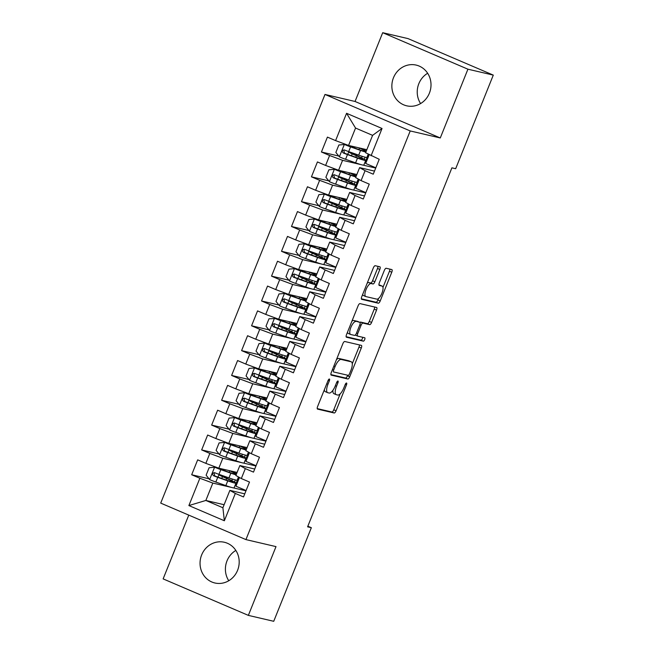 <?xml version="1.0" encoding="UTF-8"?>
<svg xmlns="http://www.w3.org/2000/svg" width="654" height="654" viewBox="0 0 654 654"><rect width="100%" height="100%" fill="white"/><g stroke="black" fill="none" stroke-linecap="round" stroke-linejoin="round"><path stroke-width="0.98" d="M329.371 379.018A1.839 0.654 113.2 0 0 328.038 380.579L317.623 406.469A2.632 0.932 113.2 0 0 317.517 409.102A2.632 0.932 113.2 0 0 317.566 409.118L334.169 412.993A2.632 0.932 113.2 0 0 336.074 410.769L346.481 384.879A1.839 0.654 113.2 0 0 346.563 383.04A1.839 0.654 113.2 0 0 346.522 383.023A1.839 0.654 113.2 0 0 345.189 384.577L343.841 387.928A8.42 2.992 113.2 0 1 337.758 395.041L336.369 394.714A8.42 2.992 113.2 0 1 336.197 394.656A8.42 2.992 113.2 0 1 336.557 386.228L337.905 382.876A1.839 0.654 113.2 0 0 337.979 381.037A1.839 0.654 113.2 0 0 337.946 381.02A1.839 0.654 113.2 0 0 336.614 382.574L335.265 385.925A8.42 2.992 113.2 0 1 329.183 393.038L327.793 392.719A8.42 2.992 113.2 0 1 327.613 392.653A8.42 2.992 113.2 0 1 327.981 384.225L329.33 380.881A1.839 0.654 113.2 0 0 329.403 379.034A1.839 0.654 113.2 0 0 329.371 379.018M393.471 77.761A20.903 19.506 -76.9 0 0 406.69 105.817A20.903 19.506 -76.9 0 0 429.4 93.146A20.903 19.506 -76.9 0 0 416.189 65.098A20.903 19.506 -76.9 0 0 393.471 77.761M427.659 73.256A20.903 19.506 -76.9 0 0 418.838 83.679A20.903 19.506 -76.9 0 0 420.587 103.569M201.653 554.935A20.903 19.506 -76.9 0 0 214.864 582.984A20.903 19.506 -76.9 0 0 237.582 570.321A20.903 19.506 -76.9 0 0 224.363 542.264A20.903 19.506 -76.9 0 0 201.653 554.935M235.832 550.431A20.903 19.506 -76.9 0 0 227.012 560.854A20.903 19.506 -76.9 0 0 228.761 580.744M379.819 269.448A2.632 0.932 113.2 0 0 379.933 266.816A2.632 0.932 113.2 0 0 379.876 266.791L375.224 265.712A2.632 0.932 113.2 0 0 373.32 267.927L361.76 296.687A2.632 0.932 113.2 0 0 361.646 299.319A2.632 0.932 113.2 0 0 361.703 299.336L378.298 303.211A2.632 0.932 113.2 0 0 380.203 300.987L391.762 272.236A2.632 0.932 113.2 0 0 391.877 269.603A2.632 0.932 113.2 0 0 391.82 269.579L386.195 268.271A2.632 0.932 113.2 0 0 384.29 270.494L379.345 282.798A2.632 0.932 113.2 0 0 379.23 285.43A2.632 0.932 113.2 0 0 379.287 285.446L382.075 286.1A7.039 2.502 113.2 0 1 382.23 286.15A7.039 2.502 113.2 0 1 381.838 293.401A7.039 2.502 113.2 0 1 376.835 299.14L365.913 296.589A7.039 2.502 113.2 0 1 365.758 296.54A7.039 2.502 113.2 0 1 366.15 289.289A7.039 2.502 113.2 0 1 371.153 283.55L372.968 283.975A2.632 0.932 113.2 0 0 374.873 281.751L379.819 269.448L377.522 268.459A2.632 0.932 113.2 0 0 377.922 266.341M467.921 69.193L382.696 32.7L355.048 101.468L440.281 137.961L467.921 69.193L493.288 75.112L455.666 168.707L451.906 167.833L307.593 526.83L311.345 527.704L307.838 526.2M440.281 137.961L410.213 130.947L245.937 539.599L160.712 503.106L324.989 94.454L410.213 130.947M188.769 515.115L163.132 578.888L248.357 615.381L276.004 546.613L245.937 539.599M248.357 615.381L273.724 621.3L311.345 527.704M344.756 341.494A2.632 0.932 113.2 0 0 342.851 343.718L331.292 372.478A2.632 0.932 113.2 0 0 331.177 375.11A2.632 0.932 113.2 0 0 331.235 375.126L347.838 379.001A2.632 0.932 113.2 0 0 349.735 376.778L361.294 348.018A2.632 0.932 113.2 0 0 361.409 345.386A2.632 0.932 113.2 0 0 361.351 345.369L344.756 341.494M346.53 334.578L358.09 305.827A2.632 0.932 113.2 0 1 359.986 303.603L376.59 307.478A2.632 0.932 113.2 0 1 376.647 307.494A2.632 0.932 113.2 0 1 376.532 310.127L371.586 322.43A2.632 0.932 113.2 0 1 369.682 324.654L362.945 323.084A2.632 0.932 113.2 0 0 361.049 325.308L357.763 333.466A2.632 0.932 113.2 0 0 357.648 336.107A2.632 0.932 113.2 0 0 357.705 336.123L364.719 337.758A1.839 0.654 113.2 0 1 364.752 337.775A1.839 0.654 113.2 0 1 364.654 339.671A1.839 0.654 113.2 0 1 363.346 341.167L346.473 337.235A2.632 0.932 113.2 0 1 346.416 337.211A2.632 0.932 113.2 0 1 346.53 334.578M224.109 504.716L205.847 500.457L222.891 507.749L224.355 520.756L235.334 493.443L243.509 496.942L249.501 482.047L241.318 478.548L245.315 468.616L253.49 472.114L259.474 457.22L251.299 453.721L255.289 443.788L263.472 447.287L269.456 432.392L261.281 428.893L265.271 418.961L273.454 422.468L279.438 407.565L271.263 404.066L275.252 394.133L283.427 397.64L289.42 382.737L281.245 379.238L285.234 369.306L293.409 372.813L299.401 357.918L291.218 354.411L295.216 344.478L303.391 347.985L309.383 333.09L301.2 329.583L305.197 319.659L313.372 323.158L319.356 308.263L311.181 304.756L315.171 294.831L323.354 298.33L329.338 283.435L321.163 279.937L325.152 270.004L333.336 273.503L339.32 258.608L331.145 255.109L335.134 245.176L343.309 248.675L349.301 233.78L341.126 230.282L345.116 220.349L353.291 223.848L359.283 208.953L351.1 205.454L355.097 195.521L363.272 199.02L369.265 184.126L361.082 180.627L365.079 170.694L373.254 174.193L379.238 159.298L365.611 152.734L372.592 135.353L355.547 128.053L348.566 145.433L366.829 149.692M224.355 520.756L188.883 505.567L199.862 478.254L212.828 483.077L231.508 487.434M209.043 478.802L191.679 474.755L199.862 478.254M191.679 474.755L197.672 459.86L205.847 463.359L209.836 453.426L222.81 458.25L241.489 462.607M219.025 453.974L201.661 449.927L209.836 453.426M201.661 449.927L207.653 435.033L215.828 438.532L219.818 428.599L232.791 433.422L251.463 437.779M229.006 429.147L211.643 425.1L219.818 428.599M211.643 425.1L217.635 410.205L225.81 413.704L229.799 403.771L242.773 408.595L261.445 412.952M238.988 404.319L221.624 400.273L229.799 403.771M221.624 400.273L227.608 385.378L235.792 388.877L239.781 378.944L252.755 383.767L271.426 388.124M248.961 379.5L231.606 375.445L239.781 378.944M231.606 375.445L237.59 360.55L245.765 364.049L249.763 354.116L262.736 358.94L281.408 363.297M258.943 354.672L241.588 350.618L249.763 354.116M241.588 350.618L247.572 335.723L255.747 339.222L259.744 329.297L272.71 334.112L291.39 338.47M268.925 329.845L251.561 325.79L259.744 329.297M251.561 325.79L257.553 310.895L265.728 314.394L269.718 304.47L282.692 309.285L301.363 313.642M278.906 305.017L261.543 300.963L269.718 304.47M261.543 300.963L267.535 286.068L275.71 289.567L279.699 279.642L292.673 284.465L311.345 288.823M288.888 280.19L271.524 276.135L279.699 279.642M271.524 276.135L277.517 261.24L285.692 264.747L289.681 254.815L302.655 259.638L321.327 263.995M298.87 255.362L281.506 251.308L289.681 254.815M281.506 251.308L287.49 236.413L295.673 239.92L299.663 229.987L312.637 234.811L331.308 239.168M308.843 230.535L291.488 226.488L299.663 229.987M291.488 226.488L297.472 211.585L305.647 215.092L309.644 205.16L322.618 209.983L341.29 214.34M318.825 205.708L301.469 201.661L309.644 205.16M301.469 201.661L307.454 186.766L315.629 190.265L319.626 180.332L332.592 185.156L351.272 189.513M328.807 180.88L311.443 176.833L319.626 180.332M311.443 176.833L317.435 161.939L325.61 165.437L329.6 155.505L342.573 160.328L361.245 164.685M338.788 156.053L321.425 152.006L329.6 155.505M321.425 152.006L327.417 137.111L335.592 140.61L346.571 113.297L382.042 128.486L371.063 155.799M374.497 171.095L359.618 167.628L355.629 177.561L361.082 180.627M365.079 170.694L359.618 167.628M335.592 140.61L348.566 145.433M346.571 113.297L355.547 128.053M364.515 195.922L349.637 192.456L345.647 202.38L351.1 205.454M355.097 195.521L349.637 192.456M363.256 165.151L375.723 168.062M342.573 160.328L338.584 170.261L356.847 174.52M325.61 165.437L338.584 170.261M354.542 220.75L339.663 217.283L335.666 227.208L341.126 230.282M345.116 220.349L339.663 217.283M353.274 189.979L365.741 192.889M332.592 185.156L328.602 195.088L346.865 199.347M315.629 190.265L328.602 195.088M344.56 245.577L329.681 242.111L325.684 252.035L331.145 255.109M335.134 245.176L329.681 242.111M343.301 214.806L355.76 217.717M322.618 209.983L318.621 219.916L336.892 224.175M305.647 215.092L318.621 219.916M334.578 270.404L319.7 266.93L315.71 276.863L321.163 279.937M325.152 270.004L319.7 266.93M333.319 239.634L345.778 242.544M312.637 234.811L308.639 244.735L326.91 249.002M295.673 239.92L308.639 244.735M324.597 295.232L309.718 291.758L305.729 301.69L311.181 304.756M315.171 294.831L309.718 291.758M323.338 264.461L335.796 267.372M302.655 259.638L298.665 269.562L316.928 273.83M285.692 264.747L298.665 269.562M314.615 320.059L299.736 316.585L295.747 326.518L301.2 329.583M305.197 319.659L299.736 316.585M313.356 289.289L325.815 292.191M292.673 284.465L288.684 294.39L306.947 298.657M275.71 289.567L288.684 294.39M304.633 344.887L289.755 341.413L285.765 351.345L291.218 354.411M295.216 344.478L289.755 341.413M303.374 314.116L315.841 317.018M282.692 309.285L278.702 319.217L296.965 323.485M265.728 314.394L278.702 319.217M294.66 369.714L279.781 366.24L275.784 376.173L281.245 379.238M285.234 369.306L279.781 366.24M293.401 338.944L305.859 341.846M272.71 334.112L268.72 344.045L286.983 348.304M255.747 339.222L268.72 344.045M284.678 394.542L269.8 391.067L265.802 401L271.263 404.066M275.252 394.133L269.8 391.067M283.419 363.771L295.878 366.673M262.736 358.94L258.739 368.872L277.01 373.132M245.765 364.049L258.739 368.872M274.696 419.369L259.818 415.895L255.828 425.828L261.281 428.893M265.271 418.961L259.818 415.895M273.437 388.599L285.896 391.501M252.755 383.767L248.757 393.7L267.028 397.959M235.792 388.877L248.757 393.7M264.715 444.189L249.836 440.722L245.847 450.655L251.299 453.721M255.289 443.788L249.836 440.722M263.456 413.418L275.914 416.328M242.773 408.595L238.784 418.527L257.047 422.786M225.81 413.704L238.784 418.527M254.733 469.016L239.854 465.55L235.865 475.474L241.318 478.548M245.315 468.616L239.854 465.55M253.474 438.245L265.933 441.156M232.791 433.422L228.802 443.355L247.065 447.614M215.828 438.532L228.802 443.355M244.751 493.844L229.873 490.377L222.891 507.749M235.334 493.443L229.873 490.377M243.492 463.073L255.959 465.983M222.81 458.25L218.82 468.182L237.083 472.441M205.847 463.359L218.82 468.182M493.288 75.112L408.063 38.619L382.696 32.7M355.048 101.468L324.989 94.454M233.519 487.9L245.978 490.811M212.828 483.077L205.847 500.457L188.883 505.567M375.829 167.792L365.7 163.459L369.208 154.753M365.848 192.619L355.727 188.287L359.226 179.58M355.866 217.447L345.745 213.114L349.244 204.408M345.884 242.274L335.764 237.942L339.262 229.235M335.903 267.102L325.782 262.761L329.281 254.063M325.929 291.929L315.8 287.588L319.299 278.89M315.947 316.757L305.827 312.416L309.326 303.709M305.966 341.576L295.845 337.243L299.344 328.537M295.984 366.404L285.863 362.071L289.362 353.364M286.002 391.231L275.882 386.898L279.381 378.192M276.021 416.058L265.9 411.726L269.399 403.019M266.047 440.886L255.918 436.553L259.417 427.847M256.066 465.713L245.945 461.381L249.444 452.674M246.084 490.541L235.963 486.208L239.462 477.502M372.592 135.353L382.042 128.486M236.372 485.178L235.26 484.916M246.354 460.351L245.242 460.097M256.335 435.523L255.224 435.27M266.317 410.696L265.205 410.442M276.29 385.876L275.187 385.615M286.272 361.049L285.16 360.787M296.254 336.221L295.142 335.96M306.236 311.394L305.124 311.132M316.217 286.566L315.105 286.305M326.199 261.739L325.087 261.477M336.172 236.912L335.069 236.65M346.154 212.084L345.042 211.822M356.136 187.257L355.024 187.003M366.117 162.429L365.006 162.176M324.351 389.751A8.42 2.992 113.2 0 0 325.316 391.672L327.613 392.653M332.943 390.266A8.42 2.992 113.2 0 0 333.892 393.675L336.197 394.656M317.223 408.595L331.864 412.004A2.632 0.932 113.2 0 0 333.769 409.788L340.162 393.888M352.269 363.755L358.997 347.037A2.632 0.932 113.2 0 0 359.398 344.911M330.891 374.595L345.533 378.012A2.632 0.932 113.2 0 0 347.438 375.788L347.658 375.224M333.663 370.099A1.839 0.654 113.2 0 0 333.581 371.938A1.839 0.654 113.2 0 0 333.622 371.954L348.19 375.347A1.839 0.654 113.2 0 0 349.522 373.794L350.945 370.262A8.42 2.992 113.2 0 0 351.304 361.834A8.42 2.992 113.2 0 0 351.124 361.776L341.167 359.455A8.42 2.992 113.2 0 0 335.085 366.559L333.663 370.099L332.461 369.575M349.171 360.934A8.42 2.992 113.2 0 0 349.007 360.844A8.42 2.992 113.2 0 0 348.827 360.787L351.124 361.776M336.458 359.618A8.42 2.992 113.2 0 1 338.862 358.466L348.827 360.787M359.945 322.414A2.632 0.932 113.2 0 1 360.648 322.095L367.376 323.673A2.632 0.932 113.2 0 0 369.281 321.449L374.227 309.138A2.632 0.932 113.2 0 0 374.628 307.02M355.277 335.077A2.632 0.932 113.2 0 0 355.351 335.118A2.632 0.932 113.2 0 0 355.408 335.134L357.599 336.074M346.121 336.704L361.041 340.186A1.839 0.654 113.2 0 0 362.095 339.213A1.839 0.654 113.2 0 0 362.668 337.276M355.964 321.457A7.039 2.502 113.2 0 0 350.961 327.196A7.039 2.502 113.2 0 0 350.577 334.447A7.039 2.502 113.2 0 0 350.724 334.496L354.574 335.388A2.632 0.932 113.2 0 0 356.471 333.172L359.757 325.005A2.632 0.932 113.2 0 0 359.872 322.373A2.632 0.932 113.2 0 0 359.814 322.357L353.659 320.468A7.039 2.502 113.2 0 0 351.909 321.196M347.503 332.158A7.039 2.502 113.2 0 0 348.271 333.458A7.039 2.502 113.2 0 0 348.418 333.507M357.615 321.416A2.632 0.932 113.2 0 0 357.566 321.384A2.632 0.932 113.2 0 0 357.509 321.367L359.814 322.357M353.659 320.468L357.509 321.367M367.172 283.223A7.039 2.502 113.2 0 1 368.848 282.561L370.671 282.986A2.632 0.932 113.2 0 0 372.567 280.77L377.522 268.459M362.7 294.341A7.039 2.502 113.2 0 0 363.461 295.551A7.039 2.502 113.2 0 0 363.608 295.6M380.064 285.234A7.039 2.502 113.2 0 0 379.925 285.16A7.039 2.502 113.2 0 0 379.778 285.111L382.075 286.1M378.944 284.923L379.778 285.111M382.982 287.359L389.457 271.247A2.632 0.932 113.2 0 0 389.866 269.121M361.351 298.804L376.001 302.222A2.632 0.932 113.2 0 0 377.898 300.006L378.511 298.477M224.453 476.3A1.61 0.572 -66.8 0 1 224.15 476.39L222.197 476.006L228.614 479.12A20.503 1.202 21.9 0 1 235.98 483.126A20.503 1.202 21.9 0 1 227.747 480.87L225.851 485.587A20.503 1.202 21.9 0 0 234.091 487.843L235.98 483.126M229.129 472.294L229.726 470.806A17.02 0.997 21.9 0 1 235.841 474.134A17.02 0.997 21.9 0 1 229.006 472.253L214.716 467.234L209.108 467.741L206.116 475.188L209.73 479.644A7.104 0.417 21.9 0 0 215.836 482.047L225.851 485.587M236.462 484.966L235.358 484.679M214.716 467.234A7.104 0.417 21.9 0 0 220.831 469.629L230.846 473.169A20.503 1.202 21.9 0 0 236.094 474.902M236.56 473.749A20.503 1.202 21.9 0 0 231.704 471.428L230.625 470.937M226.031 479.995L226.636 478.499A17.02 0.997 -158.1 0 1 232.75 481.826A17.02 0.997 -158.1 0 1 225.916 479.954L214.823 476.014L214.111 473.39M226.636 478.499L222.474 476.619A9.785 0.572 -158.1 0 1 218.959 474.706A9.785 0.572 -158.1 0 1 219.63 474.755L220.962 475.066M238.473 476.946L237.181 480.15A20.503 1.202 -158.1 0 1 228.949 477.886L218.935 474.346A7.104 0.417 -158.1 0 1 214.667 472.719L214.406 472.638M214.667 472.719C212.337 472.916 211.937 473.905 213.466 475.695A7.104 0.417 21.9 0 0 217.733 477.33L227.747 480.87M238.636 477.036L235.538 484.753M234.434 451.473A1.61 0.572 -66.8 0 1 234.132 451.571L232.178 451.178L238.596 454.293A20.503 1.202 21.9 0 1 245.961 458.299A20.503 1.202 21.9 0 1 237.729 456.042L235.832 460.759A20.503 1.202 21.9 0 0 244.065 463.016L245.961 458.299M239.111 447.467L239.707 445.979A17.02 0.997 21.9 0 1 245.822 449.306A17.02 0.997 21.9 0 1 238.988 447.426L224.698 442.406L219.09 442.913L216.098 450.369L219.711 454.824A7.104 0.417 21.9 0 0 225.818 457.22L235.832 460.759M246.444 460.138L245.34 459.852M224.698 442.406A7.104 0.417 21.9 0 0 230.813 444.802L240.827 448.342A20.503 1.202 21.9 0 0 246.076 450.075M246.542 448.922A20.503 1.202 21.9 0 0 241.686 446.6L240.607 446.11M236.012 455.168L236.609 453.672A17.02 0.997 -158.1 0 1 242.732 456.999A17.02 0.997 -158.1 0 1 235.898 455.127L224.796 451.186L224.093 448.562M236.609 453.672L232.456 451.791A9.785 0.572 -158.1 0 1 228.941 449.878A9.785 0.572 -158.1 0 1 229.611 449.927L230.944 450.238M248.446 452.118L247.163 455.323A20.503 1.202 -158.1 0 1 238.931 453.059L228.916 449.519A7.104 0.417 -158.1 0 1 224.641 447.892L224.387 447.81M224.641 447.892C222.319 448.088 221.919 449.077 223.447 450.868A7.104 0.417 21.9 0 0 227.715 452.503L237.729 456.042M248.618 452.208L245.52 459.925M244.416 426.645A1.61 0.572 -66.8 0 1 244.106 426.743L242.152 426.351L248.577 429.465A20.503 1.202 21.9 0 1 255.943 433.471A20.503 1.202 21.9 0 1 247.711 431.215L245.814 435.932A20.503 1.202 21.9 0 0 254.046 438.188L255.943 433.471M249.084 422.647L249.689 421.151A17.02 0.997 21.9 0 1 255.804 424.479A17.02 0.997 21.9 0 1 248.97 422.598L234.68 417.579L229.072 418.094L226.08 425.541L229.685 429.997A7.104 0.417 21.9 0 0 235.8 432.392L245.814 435.932M256.417 435.311L255.322 435.033M234.68 417.579A7.104 0.417 21.9 0 0 240.786 419.982L250.801 423.522A20.503 1.202 21.9 0 0 256.057 425.247M256.523 424.094A20.503 1.202 21.9 0 0 251.667 421.773L250.588 421.282M245.994 430.34L246.591 428.844A17.02 0.997 -158.1 0 1 252.714 432.171A17.02 0.997 -158.1 0 1 245.879 430.299L234.778 426.359L234.075 423.735M246.591 428.844L242.438 426.964A9.785 0.572 -158.1 0 1 238.923 425.051A9.785 0.572 -158.1 0 1 239.593 425.1L240.925 425.411M258.428 427.291L257.145 430.495A20.503 1.202 -158.1 0 1 248.904 428.239L238.898 424.699A7.104 0.417 -158.1 0 1 234.623 423.064L234.361 422.983M234.623 423.064C232.301 423.261 231.9 424.25 233.429 426.04A7.104 0.417 21.9 0 0 237.696 427.675L247.711 431.215M258.6 427.389L255.501 435.098M254.398 401.818A1.61 0.572 -66.8 0 1 254.087 401.916L252.133 401.523L258.551 404.638A20.503 1.202 21.9 0 1 265.925 408.644A20.503 1.202 21.9 0 1 257.692 406.387L255.796 411.104A20.503 1.202 21.9 0 0 264.028 413.361L265.925 408.644M259.066 397.82L259.671 396.324A17.02 0.997 21.9 0 1 265.786 399.651A17.02 0.997 21.9 0 1 258.951 397.779L244.661 392.752L239.053 393.267L236.061 400.714L239.666 405.169A7.104 0.417 21.9 0 0 245.781 407.565L255.796 411.104M266.399 410.483L265.303 410.205M244.661 392.752A7.104 0.417 21.9 0 0 250.768 395.155L260.783 398.695A20.503 1.202 21.9 0 0 266.039 400.42M266.505 399.267A20.503 1.202 21.9 0 0 261.649 396.945L260.57 396.455M255.976 405.513L256.572 404.025A17.02 0.997 -158.1 0 1 262.687 407.344A17.02 0.997 -158.1 0 1 255.853 405.472L244.759 401.531L244.056 398.907M256.572 404.025L252.419 402.136A9.785 0.572 -158.1 0 1 248.904 400.223A9.785 0.572 -158.1 0 1 249.575 400.273L250.907 400.583M268.41 402.463L267.118 405.668A20.503 1.202 -158.1 0 1 258.886 403.412L248.872 399.872A7.104 0.417 -158.1 0 1 244.604 398.237L244.343 398.155M244.604 398.237C242.274 398.433 241.882 399.43 243.411 401.213A7.104 0.417 21.9 0 0 247.678 402.848L257.692 406.387M268.581 402.562L265.483 410.271M264.38 376.99A1.61 0.572 -66.8 0 1 264.069 377.088L262.115 376.696L268.532 379.811A20.503 1.202 21.9 0 1 275.906 383.816A20.503 1.202 21.9 0 1 267.674 381.56L265.777 386.277A20.503 1.202 21.9 0 0 274.01 388.541L275.906 383.816M269.047 372.993L269.644 371.497A17.02 0.997 21.9 0 1 275.767 374.824A17.02 0.997 21.9 0 1 268.933 372.952L254.635 367.924L249.035 368.439L246.043 375.887L249.648 380.342A7.104 0.417 21.9 0 0 255.763 382.737L265.777 386.277M276.38 385.656L275.277 385.378M254.635 367.924A7.104 0.417 21.9 0 0 260.75 370.327L270.764 373.867A20.503 1.202 21.9 0 0 276.021 375.6M276.478 374.44A20.503 1.202 21.9 0 0 271.631 372.118L270.552 371.627M265.957 380.685L266.554 379.197A17.02 0.997 -158.1 0 1 272.669 382.525A17.02 0.997 -158.1 0 1 265.835 380.644L254.741 376.704L254.038 374.08M266.554 379.197L262.401 377.309A9.785 0.572 -158.1 0 1 258.886 375.396A9.785 0.572 -158.1 0 1 259.548 375.445L260.889 375.764M278.391 377.636L277.1 380.841A20.503 1.202 -158.1 0 1 268.868 378.584L258.853 375.044A7.104 0.417 -158.1 0 1 254.586 373.409L254.324 373.328M254.586 373.409C252.256 373.606 251.855 374.603 253.384 376.393A7.104 0.417 21.9 0 0 257.66 378.02L267.674 381.56M278.563 377.734L275.457 385.443M274.353 352.171A1.61 0.572 -66.8 0 1 274.051 352.261L272.097 351.877L278.514 354.983A20.503 1.202 21.9 0 1 285.888 358.997A20.503 1.202 21.9 0 1 277.648 356.732L275.751 361.449A20.503 1.202 21.9 0 0 283.991 363.714L285.888 358.997M279.029 348.165L279.626 346.669A17.02 0.997 21.9 0 1 285.749 349.996A17.02 0.997 21.9 0 1 278.915 348.124L264.617 343.097L259.017 343.612L256.016 351.059L259.63 355.514A7.104 0.417 21.9 0 0 265.745 357.91L275.751 361.449M286.362 360.828L285.258 360.55M264.617 343.097A7.104 0.417 21.9 0 0 270.731 345.5L280.746 349.04A20.503 1.202 21.9 0 0 285.994 350.773M286.46 349.612A20.503 1.202 21.9 0 0 281.604 347.29L280.525 346.8M275.931 355.858L276.536 354.37A17.02 0.997 -158.1 0 1 282.651 357.697A17.02 0.997 -158.1 0 1 275.816 355.817L264.723 351.877L264.02 349.252M276.536 354.37L272.383 352.481A9.785 0.572 -158.1 0 1 268.859 350.577A9.785 0.572 -158.1 0 1 269.53 350.626L270.87 350.936M288.373 352.808L287.081 356.013A20.503 1.202 -158.1 0 1 278.849 353.757L268.835 350.217A7.104 0.417 -158.1 0 1 264.568 348.582L264.306 348.5M264.568 348.582C262.238 348.778 261.837 349.776 263.366 351.566A7.104 0.417 21.9 0 0 267.641 353.193L277.648 356.732M288.537 352.907L285.438 360.616M284.335 327.343A1.61 0.572 -66.8 0 1 284.032 327.433L282.078 327.049L288.496 330.164A20.503 1.202 21.9 0 1 295.861 334.169A20.503 1.202 21.9 0 1 287.629 331.905L285.733 336.622A20.503 1.202 21.9 0 0 293.973 338.886L295.861 334.169M289.011 323.338L289.608 321.842A17.02 0.997 21.9 0 1 295.722 325.169A17.02 0.997 21.9 0 1 288.888 323.297L275.825 318.555L268.99 318.784L265.998 326.232L269.612 330.687A7.104 0.417 21.9 0 0 275.718 333.082L285.733 336.622M296.344 336.001L295.24 335.723M274.598 318.277A7.104 0.417 21.9 0 0 280.713 320.673L290.728 324.212A20.503 1.202 21.9 0 0 295.976 325.945M296.442 324.785A20.503 1.202 21.9 0 0 291.586 322.463L290.507 321.972M285.912 331.03L286.517 329.542A17.02 0.997 -158.1 0 1 292.632 332.87A17.02 0.997 -158.1 0 1 285.798 330.989L274.705 327.049L273.993 324.425M286.517 329.542L282.356 327.662A9.785 0.572 -158.1 0 1 278.841 325.749A9.785 0.572 -158.1 0 1 279.511 325.798L280.844 326.109M298.355 327.981L297.063 331.186A20.503 1.202 -158.1 0 1 288.831 328.929L278.817 325.39A7.104 0.417 -158.1 0 1 274.549 323.755L274.288 323.673M274.549 323.755C272.219 323.951 271.819 324.948 273.347 326.738A7.104 0.417 21.9 0 0 277.615 328.365L287.629 331.905M298.518 328.079L295.42 335.788M294.316 302.516A1.61 0.572 -66.8 0 1 294.014 302.606L292.06 302.222L298.477 305.336A20.503 1.202 21.9 0 1 305.843 309.342A20.503 1.202 21.9 0 1 297.611 307.078L295.714 311.794A20.503 1.202 21.9 0 0 303.947 314.059L305.843 309.342M298.984 298.51L299.589 297.014A17.02 0.997 21.9 0 1 305.704 300.341A17.02 0.997 21.9 0 1 298.87 298.469L284.58 293.45L278.972 293.957L275.98 301.404L279.593 305.859A7.104 0.417 21.9 0 0 285.7 308.255L295.714 311.794M306.325 311.173L305.222 310.895M284.58 293.45A7.104 0.417 21.9 0 0 290.695 295.845L300.709 299.385A20.503 1.202 21.9 0 0 305.958 301.118M306.424 299.957A20.503 1.202 21.9 0 0 301.568 297.635L300.488 297.145M295.894 306.203L296.491 304.715A17.02 0.997 -158.1 0 1 302.614 308.042A17.02 0.997 -158.1 0 1 295.78 306.162L284.678 302.222L283.975 299.597M296.491 304.715L292.338 302.835A9.785 0.572 -158.1 0 1 288.823 300.922A9.785 0.572 -158.1 0 1 289.493 300.971L290.826 301.281M308.328 303.154L307.045 306.358A20.503 1.202 -158.1 0 1 298.813 304.102L288.798 300.562A7.104 0.417 -158.1 0 1 284.523 298.927L284.269 298.845M284.523 298.927C282.201 299.123 281.8 300.121 283.329 301.911A7.104 0.417 21.9 0 0 287.596 303.538L297.611 307.078M308.5 303.252L305.402 310.961M304.298 277.688A1.61 0.572 -66.8 0 1 303.987 277.778L302.034 277.394L308.459 280.509A20.503 1.202 21.9 0 1 315.825 284.515A20.503 1.202 21.9 0 1 307.593 282.25L305.696 286.967A20.503 1.202 21.9 0 0 313.928 289.231L315.825 284.515M308.966 273.683L309.571 272.195A17.02 0.997 21.9 0 1 315.686 275.514A17.02 0.997 21.9 0 1 308.851 273.642L294.562 268.622L288.954 269.129L285.962 276.577L289.567 281.032A7.104 0.417 21.9 0 0 295.682 283.435L305.696 286.967M316.299 286.354L315.203 286.068M294.562 268.622A7.104 0.417 21.9 0 0 300.668 271.018L310.683 274.557A20.503 1.202 21.9 0 0 315.939 276.29M316.405 275.13A20.503 1.202 21.9 0 0 311.549 272.808L310.47 272.317M305.876 281.383L306.473 279.887A17.02 0.997 -158.1 0 1 312.596 283.215A17.02 0.997 -158.1 0 1 305.761 281.334L294.66 277.402L293.957 274.77M306.473 279.887L302.32 278.007A9.785 0.572 -158.1 0 1 298.804 276.094A9.785 0.572 -158.1 0 1 299.475 276.143L300.807 276.454M318.31 278.326L317.026 281.531A20.503 1.202 -158.1 0 1 308.786 279.274L298.772 275.735A7.104 0.417 -158.1 0 1 294.504 274.108L294.243 274.018M294.504 274.108C292.183 274.296 291.782 275.293 293.311 277.083A7.104 0.417 21.9 0 0 297.578 278.71L307.593 282.25M318.482 278.424L315.383 286.133M314.28 252.861A1.61 0.572 -66.8 0 1 313.969 252.951L312.015 252.567L318.433 255.681A20.503 1.202 21.9 0 1 325.806 259.687A20.503 1.202 21.9 0 1 317.574 257.431L315.678 262.148A20.503 1.202 21.9 0 0 323.91 264.404L325.806 259.687M318.948 248.855L319.553 247.367A17.02 0.997 21.9 0 1 325.667 250.686A17.02 0.997 21.9 0 1 318.833 248.814L304.543 243.795L298.935 244.302L295.943 251.749L299.548 256.204A7.104 0.417 21.9 0 0 305.663 258.608L315.678 262.148M326.281 261.526L325.177 261.24M304.543 243.795A7.104 0.417 21.9 0 0 310.65 246.19L320.664 249.73A20.503 1.202 21.9 0 0 325.921 251.463M326.387 250.31A20.503 1.202 21.9 0 0 321.531 247.98L320.452 247.49M315.857 256.556L316.454 255.06A17.02 0.997 -158.1 0 1 322.569 258.387A17.02 0.997 -158.1 0 1 315.735 256.515L304.641 252.575L303.938 249.942M316.454 255.06L312.301 253.18A9.785 0.572 -158.1 0 1 308.786 251.267A9.785 0.572 -158.1 0 1 309.456 251.316L310.789 251.627M328.292 253.499L327 256.703A20.503 1.202 -158.1 0 1 318.768 254.447L308.753 250.907A7.104 0.417 -158.1 0 1 304.486 249.28L304.224 249.19M304.486 249.28C302.156 249.476 301.764 250.466 303.293 252.256A7.104 0.417 21.9 0 0 307.56 253.891L317.574 257.431M328.463 253.597L325.365 261.306M324.261 228.033A1.61 0.572 -66.8 0 1 323.951 228.123L321.997 227.739L328.414 230.854A20.503 1.202 21.9 0 1 335.788 234.86A20.503 1.202 21.9 0 1 327.556 232.603L325.659 237.32A20.503 1.202 21.9 0 0 333.892 239.577L335.788 234.86M328.929 224.028L329.526 222.54A17.02 0.997 21.9 0 1 335.649 225.867A17.02 0.997 21.9 0 1 328.815 223.987L314.517 218.967L308.917 219.474L305.925 226.922L309.53 231.377A7.104 0.417 21.9 0 0 315.645 233.78L325.659 237.32M336.262 236.699L335.159 236.413M314.517 218.967A7.104 0.417 21.9 0 0 320.632 221.363L330.646 224.902A20.503 1.202 21.9 0 0 335.903 226.636M336.36 225.483A20.503 1.202 21.9 0 0 331.513 223.153L330.433 222.671M325.839 231.729L326.436 230.233A17.02 0.997 -158.1 0 1 332.551 233.56A17.02 0.997 -158.1 0 1 325.717 231.688L314.623 227.747L313.92 225.123M326.436 230.233L322.283 228.352A9.785 0.572 -158.1 0 1 318.768 226.439A9.785 0.572 -158.1 0 1 319.43 226.488L320.771 226.799M338.273 228.679L336.982 231.884A20.503 1.202 -158.1 0 1 328.749 229.619L318.735 226.08A7.104 0.417 -158.1 0 1 314.468 224.453L314.206 224.371M314.468 224.453C312.138 224.649 311.737 225.638 313.266 227.428A7.104 0.417 21.9 0 0 317.542 229.064L327.556 232.603M338.445 228.769L335.339 236.478M334.235 203.206A1.61 0.572 -66.8 0 1 333.932 203.296L331.979 202.912L338.396 206.026A20.503 1.202 21.9 0 1 345.77 210.032A20.503 1.202 21.9 0 1 337.529 207.776L335.633 212.493A20.503 1.202 21.9 0 0 343.873 214.749L345.77 210.032M338.911 199.2L339.508 197.712A17.02 0.997 21.9 0 1 345.631 201.04A17.02 0.997 21.9 0 1 338.797 199.159L324.498 194.14L318.899 194.647L315.898 202.094L319.512 206.55A7.104 0.417 21.9 0 0 325.627 208.953L335.633 212.493M346.244 211.871L345.14 211.585M324.498 194.14A7.104 0.417 21.9 0 0 330.613 196.535L340.628 200.075A20.503 1.202 21.9 0 0 345.876 201.808M346.342 200.655A20.503 1.202 21.9 0 0 341.486 198.326L340.407 197.843M335.813 206.901L336.418 205.405A17.02 0.997 -158.1 0 1 342.533 208.732A17.02 0.997 -158.1 0 1 335.698 206.86L324.605 202.92L323.902 200.296M336.418 205.405L332.265 203.525A9.785 0.572 -158.1 0 1 328.741 201.612A9.785 0.572 -158.1 0 1 329.412 201.661L330.752 201.972M348.255 203.852L346.963 207.056A20.503 1.202 -158.1 0 1 338.731 204.792L328.717 201.252A7.104 0.417 -158.1 0 1 324.449 199.625L324.188 199.544M324.449 199.625C322.12 199.822 321.719 200.811 323.248 202.601A7.104 0.417 21.9 0 0 327.515 204.236L337.529 207.776M348.418 203.942L345.32 211.659M344.217 178.379A1.61 0.572 -66.8 0 1 343.914 178.477L341.96 178.084L348.378 181.199A20.503 1.202 21.9 0 1 355.743 185.205A20.503 1.202 21.9 0 1 347.511 182.948L345.614 187.665A20.503 1.202 21.9 0 0 353.847 189.922L355.743 185.205M348.893 174.373L349.489 172.885A17.02 0.997 21.9 0 1 355.604 176.212A17.02 0.997 21.9 0 1 348.77 174.332L334.48 169.312L328.872 169.819L325.88 177.275L329.493 181.73A7.104 0.417 21.9 0 0 335.6 184.126L345.614 187.665M356.226 187.044L355.122 186.758M334.48 169.312A7.104 0.417 21.9 0 0 340.595 171.708L350.609 175.247A20.503 1.202 21.9 0 0 355.858 176.981M356.324 175.828A20.503 1.202 21.9 0 0 351.468 173.506L350.389 173.016M345.794 182.074L346.399 180.578A17.02 0.997 -158.1 0 1 352.514 183.905A17.02 0.997 -158.1 0 1 345.68 182.033L334.586 178.092L333.875 175.468M346.399 180.578L342.238 178.697A9.785 0.572 -158.1 0 1 338.723 176.784A9.785 0.572 -158.1 0 1 339.393 176.833L340.726 177.144M358.237 179.024L356.945 182.229A20.503 1.202 -158.1 0 1 348.713 179.964L338.698 176.425A7.104 0.417 -158.1 0 1 334.431 174.798L334.169 174.716M334.431 174.798C332.101 174.994 331.701 175.983 333.229 177.774A7.104 0.417 21.9 0 0 337.497 179.409L347.511 182.948M358.4 179.114L355.302 186.831M354.198 153.551A1.61 0.572 -66.8 0 1 353.896 153.649L351.942 153.257L358.359 156.371A20.503 1.202 21.9 0 1 365.725 160.377A20.503 1.202 21.9 0 1 357.493 158.121L355.596 162.838A20.503 1.202 21.9 0 0 363.828 165.094L365.725 160.377M358.866 149.545L359.471 148.057A17.02 0.997 21.9 0 1 365.586 151.385A17.02 0.997 21.9 0 1 358.752 149.504L344.462 144.485L338.854 145L335.862 152.447L339.475 156.903A7.104 0.417 21.9 0 0 345.582 159.298L355.596 162.838M366.207 162.217L365.104 161.93M344.462 144.485A7.104 0.417 21.9 0 0 350.577 146.88L360.583 150.42A20.503 1.202 21.9 0 0 365.839 152.153M366.305 151A20.503 1.202 21.9 0 0 361.449 148.679L360.37 148.188M355.776 157.246L356.373 155.75A17.02 0.997 -158.1 0 1 362.496 159.077A17.02 0.997 -158.1 0 1 355.662 157.205L344.56 153.265L343.857 150.641M356.373 155.75L352.22 153.87A9.785 0.572 -158.1 0 1 348.705 151.957A9.785 0.572 -158.1 0 1 349.375 152.006L350.707 152.317M368.21 154.197L366.927 157.401A20.503 1.202 -158.1 0 1 358.694 155.137L348.68 151.605A7.104 0.417 -158.1 0 1 344.405 149.97L344.151 149.889M344.405 149.97C342.083 150.167 341.682 151.156 343.211 152.946A7.104 0.417 21.9 0 0 347.478 154.581L357.493 158.121M368.382 154.287L365.284 162.004M326.779 383.71L327.981 384.225M336.704 382.361L337.905 382.876M335.355 385.713L336.557 386.228M345.279 384.364L346.481 384.879M333.769 409.788L336.074 410.769M331.864 412.004L334.169 412.993M328.128 380.366L329.33 380.881M358.997 347.037L361.294 348.018M347.438 375.788L349.735 376.778M345.533 378.012L347.838 379.001M338.862 358.466L341.167 359.455M333.875 366.044L335.085 366.559M374.227 309.138L376.532 310.127M369.281 321.449L371.586 322.43M367.376 323.673L369.682 324.654M360.648 322.095L362.945 323.084M359.839 324.793L361.049 325.308M356.561 332.951L357.763 333.466M361.041 340.186L363.346 341.167M372.567 280.77L374.873 281.751M370.671 282.986L372.968 283.975M368.848 282.561L371.153 283.55M389.457 271.247L391.762 272.236M377.898 300.006L380.203 300.987M376.001 302.222L378.298 303.211M224.15 476.39L221.461 475.245M214.577 467.25L209.64 479.537M235.26 472.016L234.9 472.916M232.423 479.071L231.802 480.608M221.731 478.475L222.474 476.619M224.829 470.774L225.262 469.686M230.846 473.169L228.949 477.886M217.733 477.33L215.836 482.047M220.831 469.629L218.935 474.346M235.366 479.946L234.533 482.023M214.823 476.014L213.466 475.695M234.132 451.571L231.442 450.418M224.559 442.423L219.613 454.71M245.242 447.189L244.882 448.088M242.405 454.244L241.784 455.789M231.712 453.647L232.456 451.791M234.802 445.954L235.244 444.859M240.827 448.342L238.931 453.059M227.715 452.503L225.818 457.22M230.813 444.802L228.916 449.519M245.348 455.119L244.514 457.195M224.796 451.186L223.447 450.868M244.106 426.743L241.416 425.591M234.541 417.595L229.595 429.882M255.224 422.361L254.856 423.261M252.387 429.416L251.765 430.961M241.694 428.82L242.438 426.964M244.784 421.127L245.225 420.031M250.801 423.522L248.904 428.239M237.696 427.675L235.8 432.392M240.786 419.982L238.898 424.699M255.33 430.291L254.496 432.368M234.778 426.359L233.429 426.04M254.087 401.916L251.398 400.763M244.514 392.768L239.577 405.055M265.197 397.534L264.837 398.433M262.368 404.589L261.747 406.134M251.676 403.992L252.419 402.136M254.766 396.299L255.207 395.204M260.783 398.695L258.886 403.412M247.678 402.848L245.781 407.565M250.768 395.155L248.872 399.872M265.311 405.464L264.478 407.54M244.759 401.531L243.411 401.213M264.069 377.088L261.379 375.936M254.496 367.94L249.558 380.227M275.179 372.706L274.819 373.606M272.342 379.761L271.729 381.307M261.657 379.165L262.401 377.309M264.747 371.472L265.189 370.377M270.764 373.867L268.868 378.584M257.66 378.02L255.763 382.737M260.75 370.327L258.853 375.044M275.293 380.636L274.459 382.713M254.741 376.704L253.384 376.393M274.051 352.261L271.361 351.108M264.478 343.113L259.54 355.4M285.16 347.879L284.801 348.778M282.324 354.934L281.702 356.479M271.631 354.337L272.383 352.481M274.729 346.645L275.171 345.549M280.746 349.04L278.849 353.757M267.641 353.193L265.745 357.91M270.731 345.5L268.835 350.217M285.275 355.809L284.441 357.885M264.723 351.877L263.366 351.566M284.032 327.433L281.343 326.281M274.459 318.285L269.522 330.572M295.142 323.051L294.782 323.959M292.305 330.106L291.684 331.652M281.612 329.51L282.356 327.662M284.711 321.817L285.144 320.722M290.728 324.212L288.831 328.929M277.615 328.365L275.718 333.082M280.713 320.673L278.817 325.39M295.248 330.981L294.414 333.058M274.705 327.049L273.347 326.738M294.014 302.606L291.316 301.453M284.441 293.458L279.495 305.745M305.124 298.232L304.764 299.131M302.287 305.287L301.666 306.824M291.594 304.682L292.338 302.835M294.684 296.99L295.126 295.894M300.709 299.385L298.813 304.102M287.596 303.538L285.7 308.255M290.695 295.845L288.798 300.562M305.23 306.154L304.396 308.23M284.678 302.222L283.329 301.911M303.987 277.778L301.298 276.626M294.423 268.631L289.477 280.926M315.105 273.405L314.738 274.304M312.269 280.46L311.647 281.997M301.576 279.863L302.32 278.007M304.666 272.162L305.107 271.067M310.683 274.557L308.786 279.274M297.578 278.71L295.682 283.435M300.668 271.018L298.772 275.735M315.212 281.334L314.378 283.403M294.66 277.402L293.311 277.083M313.969 252.951L311.279 251.798M304.396 243.803L299.458 256.098M325.079 248.577L324.719 249.476M322.25 255.632L321.629 257.169M311.557 255.035L312.301 253.18M314.648 247.335L315.089 246.239M320.664 249.73L318.768 254.447M307.56 253.891L305.663 258.608M310.65 246.19L308.753 250.907M325.193 256.507L324.359 258.575M304.641 252.575L303.293 252.256M323.951 228.123L321.261 226.971M314.378 218.976L309.44 231.271M335.061 223.75L334.701 224.649M332.224 230.805L331.611 232.342M321.539 230.208L322.283 228.352M324.629 222.507L325.071 221.42M330.646 224.902L328.749 229.619M317.542 229.064L315.645 233.78M320.632 221.363L318.735 226.08M335.175 231.679L334.341 233.756M314.623 227.747L313.266 227.428M333.932 203.296L331.243 202.143M324.359 194.156L319.422 206.443M345.042 198.922L344.683 199.822M342.206 205.977L341.584 207.514M331.513 205.381L332.265 203.525M334.611 197.68L335.052 196.592M340.628 200.075L338.731 204.792M327.515 204.236L325.627 208.953M330.613 196.535L328.717 201.252M345.157 206.852L344.315 208.928M324.605 202.92L323.248 202.601M343.914 178.477L341.224 177.324M334.341 169.329L329.403 181.616M355.024 174.095L354.664 174.994M352.187 181.15L351.566 182.695M341.494 180.553L342.238 178.697M344.593 172.852L345.026 171.765M350.609 175.247L348.713 179.964M337.497 179.409L335.6 184.126M340.595 171.708L338.698 176.425M355.13 182.025L354.296 184.101M334.586 178.092L333.229 177.774M353.896 153.649L351.198 152.496M344.323 144.501L339.377 156.788M365.006 149.267L364.646 150.167M362.169 156.322L361.548 157.867M351.476 155.726L352.22 153.87M354.566 148.033L355.008 146.937M360.583 150.42L358.694 155.137M347.478 154.581L345.582 159.298M350.577 146.88L348.68 151.605M365.112 157.197L364.278 159.274M344.56 153.265L343.211 152.946M349.007 360.844L351.304 361.834M355.351 335.118L357.648 336.107M348.271 333.458L350.577 334.447M357.566 321.384L359.872 322.373M363.461 295.551L365.758 296.54M379.925 285.16L382.23 286.15M218.959 474.706L217.978 477.15M221.346 468.771L221.077 469.449M228.941 449.878L227.96 452.323M231.328 443.943L231.058 444.622M238.923 425.051L237.942 427.495M241.31 419.116L241.032 419.794M248.904 400.223L247.923 402.668M251.291 394.288L251.013 394.967M258.886 375.396L257.905 377.84M261.273 369.461L260.995 370.148M268.859 350.577L267.878 353.013M271.247 344.633L270.977 345.32M278.841 325.749L277.86 328.185M281.228 319.806L280.958 320.493M288.823 300.922L287.842 303.358M291.21 294.979L290.94 295.665M298.804 276.094L297.823 278.53M301.192 270.159L300.914 270.838M308.786 251.267L307.805 253.703M311.173 245.332L310.895 246.01M318.768 226.439L317.787 228.884M321.147 220.504L320.877 221.183M328.741 201.612L327.76 204.056M331.128 195.677L330.859 196.355M338.723 176.784L337.742 179.229M341.11 170.849L340.84 171.528M348.705 151.957L347.724 154.401M351.092 146.022L350.814 146.7"/></g></svg>
